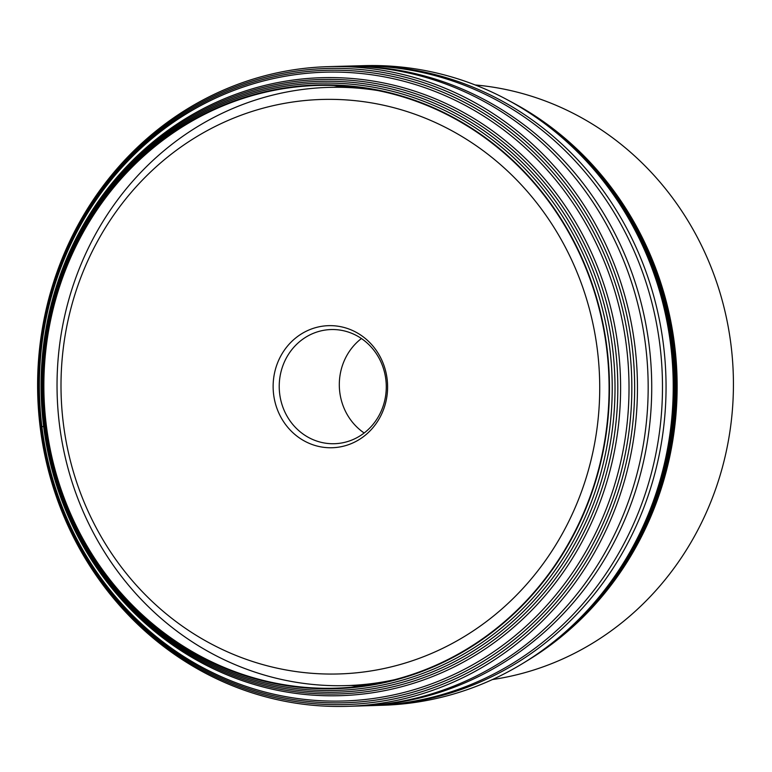 <?xml version="1.0" encoding="UTF-8"?>
<svg xmlns="http://www.w3.org/2000/svg" width="772" height="772" viewBox="0 0 772 772"><rect width="100%" height="100%" fill="white"/><g stroke="black" fill="none" stroke-linecap="round" stroke-linejoin="round"><path stroke-width="1.16" d="M375.173 351.984A57.109 53.529 -91.7 0 0 331.091 329.548A57.109 53.529 -91.7 0 0 284.366 362.01A57.109 53.529 -91.7 0 0 290.33 421.28A57.109 53.529 88.3 0 0 334.411 443.717A57.109 53.529 88.3 0 0 381.136 411.254A57.109 53.529 88.3 0 0 375.173 351.984M285.003 423.751A61.065 57.234 88.3 0 1 295.464 338.165A61.065 57.234 88.3 0 1 375.732 349.658A61.065 57.234 88.3 0 1 365.262 435.244A61.065 57.234 88.3 0 1 285.003 423.751M294.865 101.711A287.367 269.351 88.3 0 1 597.374 349.909A287.367 269.351 88.3 0 1 365.86 671.698A287.367 269.351 -91.7 0 1 63.352 423.5A287.367 269.351 -91.7 0 1 294.865 101.711M369.701 684.928L346.203 685.613A299.237 280.477 -91.7 0 1 57.968 409.749A299.237 280.477 -91.7 0 1 300.559 89.735A299.237 280.477 88.3 0 1 328.853 87.381A299.237 280.477 88.3 0 1 377.479 90.488M394.579 679.698A299.237 280.477 88.3 0 1 374.488 683.259A299.237 280.477 -91.7 0 1 346.203 685.613M492.42 679.553A299.237 280.477 -91.7 0 0 623.969 620.997A299.237 280.477 -91.7 0 0 721.859 299.179A299.237 280.477 -91.7 0 0 475.176 84.959M361.421 338.532A57.109 53.529 -91.7 0 0 350.411 419.543A57.109 53.529 88.3 0 0 364.162 432.995M357.783 65.842L364.066 65.659A319.936 299.874 88.3 0 1 509.443 100.929A319.936 299.874 88.3 0 1 673.087 376.765A319.936 299.874 88.3 0 1 525.703 661.623A319.936 299.874 88.3 0 1 412.866 702.742A319.936 299.874 -91.7 0 1 382.623 705.261L376.331 705.444M506.48 99.327A319.183 299.169 88.3 0 1 512.183 102.415A319.183 299.169 88.3 0 1 673.888 376.736A319.183 299.169 88.3 0 1 528.357 659.983A319.183 299.169 88.3 0 1 522.837 663.389M512.183 102.415L513.341 103.062A318.402 298.436 88.3 0 1 674.651 376.717A318.402 298.436 88.3 0 1 529.476 659.269L528.357 659.983M510.167 101.306A318.045 298.098 88.3 0 1 513.93 103.361A318.045 298.098 88.3 0 1 675.056 376.707A318.045 298.098 88.3 0 1 530.046 658.931A318.045 298.098 88.3 0 1 526.408 661.208M510.109 101.267A316.925 297.046 88.3 0 1 518.871 106.092A316.925 297.046 88.3 0 1 676.243 376.668A316.925 297.046 88.3 0 1 534.822 655.92A316.925 297.046 88.3 0 1 526.35 661.237M518.871 106.092L519.44 106.411A316.53 296.68 88.3 0 1 676.61 376.659A316.53 296.68 88.3 0 1 535.363 655.573L534.822 655.92M514.248 103.496A316.173 296.342 88.3 0 1 677.005 376.649A316.173 296.342 88.3 0 1 530.354 658.777M342.488 85.875A302.006 283.063 -91.7 0 0 333.919 87.236M351.279 685.468A302.006 283.063 -91.7 0 0 359.906 686.327M289.239 87.805A301.505 282.591 88.3 0 1 606.628 348.211A301.505 282.591 88.3 0 1 363.728 685.826A301.505 282.591 -91.7 0 1 46.33 425.43A301.505 282.591 -91.7 0 1 289.239 87.805M289.075 87.313A302.006 283.063 -91.7 0 0 45.77 425.488A302.006 283.063 -91.7 0 0 363.689 686.327A302.006 283.063 -91.7 0 0 606.995 348.153A302.006 283.063 -91.7 0 0 289.075 87.313M346.811 706.341A319.984 299.912 -91.7 0 1 38.6 411.36A319.984 299.912 -91.7 0 1 298.011 69.162A319.984 299.912 88.3 0 1 328.254 66.653A319.984 299.912 88.3 0 1 636.466 361.634A319.984 299.912 88.3 0 1 377.064 703.832A319.984 299.912 -91.7 0 1 346.811 706.341L357.513 706.033A319.984 299.912 -91.7 0 0 359.308 705.975A319.984 299.912 -91.7 0 0 387.766 703.514A319.984 299.912 88.3 0 0 647.245 362.271A319.984 299.912 88.3 0 0 340.751 66.296A319.984 299.912 88.3 0 0 338.966 66.334L328.254 66.653M40.221 427.466L45.77 425.488M355.081 65.9L358.671 65.813A319.936 299.874 88.3 0 1 665.126 361.75A319.936 299.874 88.3 0 1 405.686 702.954A319.936 299.874 -91.7 0 1 377.228 705.415L373.638 705.54A319.955 299.893 -91.7 0 0 402.096 703.08A319.955 299.893 88.3 0 0 661.556 361.856A319.955 299.893 88.3 0 0 355.081 65.9A319.955 299.893 88.3 0 0 353.296 65.948L343.443 66.228M509.443 100.929L510.031 101.248A319.55 299.507 88.3 0 1 673.483 376.755A319.55 299.507 88.3 0 1 526.272 661.266L525.703 661.623M513.93 103.361L514.519 103.68A317.649 297.731 88.3 0 1 675.442 376.697A317.649 297.731 88.3 0 1 530.615 658.574L530.046 658.931M289.973 85.538A303.763 284.714 -91.7 0 0 45.249 425.681A303.763 284.714 -91.7 0 0 365.021 688.035A303.763 284.714 88.3 0 0 609.745 347.892A303.763 284.714 88.3 0 0 289.973 85.538M290.87 83.743A305.548 286.383 88.3 0 1 612.514 347.632A305.548 286.383 88.3 0 1 366.353 689.772A305.548 286.383 -91.7 0 1 44.708 425.883A305.548 286.383 -91.7 0 1 290.87 83.743M291.758 81.919A307.352 288.072 -91.7 0 0 44.149 426.076A307.352 288.072 -91.7 0 0 367.694 691.529A307.352 288.072 88.3 0 0 615.303 347.371A307.352 288.072 88.3 0 0 291.758 81.919M292.656 80.124A309.128 289.741 88.3 0 1 618.073 347.111A309.128 289.741 88.3 0 1 369.026 693.266A309.128 289.741 -91.7 0 1 43.608 426.279A309.128 289.741 -91.7 0 1 292.656 80.124M295.329 74.652A314.542 294.817 -91.7 0 0 41.92 426.868A314.542 294.817 -91.7 0 0 373.04 698.535A314.542 294.817 88.3 0 0 626.449 346.319A314.542 294.817 88.3 0 0 295.329 74.652M296.226 72.829A316.346 296.506 88.3 0 1 629.248 346.049A316.346 296.506 88.3 0 1 374.381 700.291A316.346 296.506 -91.7 0 1 41.37 427.07A316.346 296.506 -91.7 0 1 296.226 72.829M297.114 70.985A318.18 298.224 -91.7 0 0 40.781 427.273A318.18 298.224 -91.7 0 0 375.723 702.066A318.18 298.224 88.3 0 0 632.056 345.788A318.18 298.224 88.3 0 0 297.114 70.985M340.751 66.296L344.331 66.209A319.955 299.893 88.3 0 1 650.806 362.174A319.955 299.893 88.3 0 1 391.346 703.388A319.955 299.893 -91.7 0 1 362.888 705.849L359.308 705.975M361.991 705.878L371.853 705.598A319.955 299.893 -91.7 0 0 373.638 705.54M352.35 86.696L328.853 87.381"/></g></svg>
